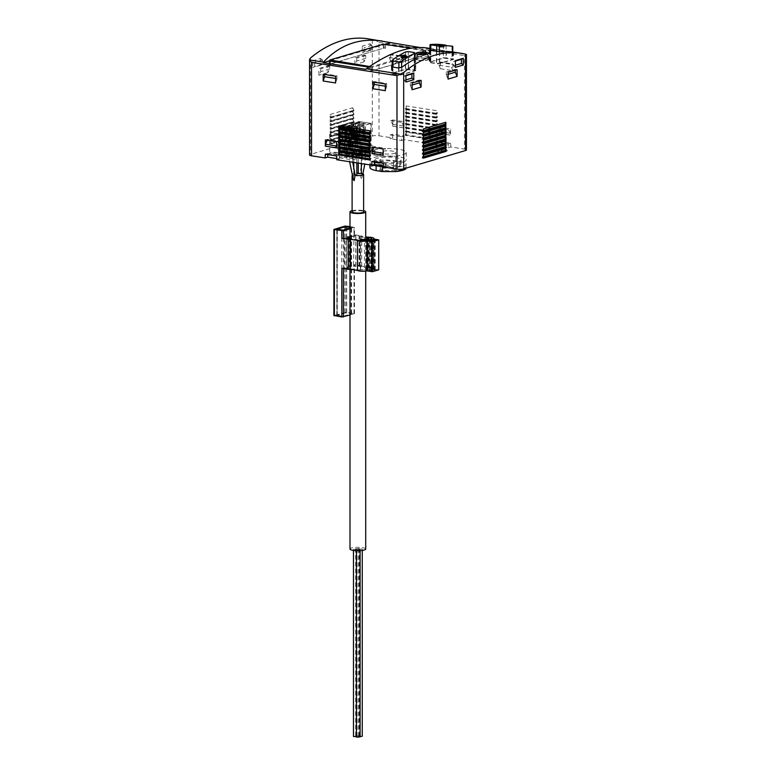 <?xml version="1.0" encoding="UTF-8"?>
<svg xmlns="http://www.w3.org/2000/svg" width="776" height="776" viewBox="0 0 776 776"><rect width="100%" height="100%" fill="white"/><g stroke="black" fill="none" stroke-linecap="round" stroke-linejoin="round"><path stroke-width="0.58" stroke-dasharray="3.88 2.91" d="M375.584 164.609A13.134 2.823 180 0 1 374.866 163.688A13.134 2.823 180 0 1 388 160.865A13.134 2.823 180 0 1 401.134 163.688A13.134 2.823 180 0 1 383.325 166.326M383.344 166.918A14.957 3.211 0 0 0 398.447 166.976A14.957 3.211 0 0 0 406.071 164.172A14.957 3.211 0 0 0 399.882 161.573L393.665 160.603A14.957 3.211 0 0 0 378.087 160.351A14.957 3.211 0 0 0 369.929 163.212A14.957 3.211 0 0 0 372.441 164.987M363.469 123.219L362.324 123.559L365.04 123.462L363.469 123.219L363.469 135.393L362.324 135.732L362.324 123.559M358.968 124.558L357.823 124.897L360.549 124.8L358.968 124.558L358.968 136.731L357.823 137.071L357.823 124.897M354.467 125.887L353.322 126.226L356.048 126.139L354.467 125.887L354.467 138.07L353.322 138.409L353.322 126.226M349.966 127.225L348.831 127.565L350.403 127.807L351.547 127.468L349.966 127.225L349.966 139.399L348.831 139.738L348.831 127.565M339.859 127.186L352.032 129.078L371.151 123.403L358.978 121.512L356.456 122.259L359.725 122.763L345.63 126.944L342.371 126.439L339.859 127.186L339.859 141.795L342.371 141.048L342.371 126.439M377.32 155.617A18.217 3.909 180 0 1 369.783 152.455A18.217 3.909 180 0 1 388 148.536A18.217 3.909 180 0 1 406.217 152.455A18.217 3.909 180 0 1 396.284 155.937A18.217 3.909 180 0 1 377.32 155.617M374.43 161.844L374.469 160.69L385.808 162.456L385.915 166.219L383.344 166.986M385.915 166.219L383.315 165.812M327.821 154.608L327.86 153.444L339.199 155.21L339.306 158.973L336.735 159.74M339.306 158.973L336.706 158.566M367.902 38.8A172.611 98.853 -81.2 0 1 372.315 39.663L375.603 40.391L379.018 42.35L379.018 135.8A4.792 1.028 0 0 0 372.315 136.033L310.468 154.385A4.792 1.028 0 0 0 309.556 154.987M379.018 135.8L392.656 137.924L390.085 138.681L390.192 134.956L401.531 136.721L401.648 140.485L390.085 138.681M401.648 140.485L404.218 139.719L439.264 145.17L439.371 141.436L450.71 143.201L450.827 146.965L464.465 149.079A4.792 1.028 0 0 1 466.444 149.913M436.694 145.927L436.801 142.202L448.14 143.967L448.256 147.721L436.694 145.927L439.264 145.17M448.256 147.721L450.827 146.965M438.188 151.611A5.752 1.232 180 0 1 435.957 150.34A5.752 1.232 180 0 1 441.563 149.37A5.752 1.232 180 0 1 447.18 150.34A5.752 1.232 180 0 1 444.735 151.64A5.752 1.232 180 0 1 438.188 151.611M331.061 155.297A5.752 1.232 180 0 1 328.82 154.026A5.752 1.232 180 0 1 334.437 153.056A5.752 1.232 180 0 1 340.043 154.026A5.752 1.232 180 0 1 337.599 155.326A5.752 1.232 180 0 1 331.061 155.297M355.767 143.124L336.648 148.788L352.032 151.184L371.151 145.51L355.767 143.124L355.767 135.625L351.722 136.828L356.844 137.624L356.844 123.015L345.824 126.284L340.693 125.489L351.722 122.22L351.722 136.828M453.106 59.568A2.299 0.495 0 0 0 453.543 59.277A2.299 0.495 0 0 0 452.592 58.879L446.375 57.909A2.299 0.495 0 0 0 443.164 58.016L429.661 62.022A2.299 0.495 0 0 0 429.225 62.313A2.299 0.495 0 0 0 430.176 62.711L436.393 63.681A2.299 0.495 0 0 0 439.604 63.574L453.106 59.568L453.106 52.05L443.164 50.508A172.611 98.853 98.8 0 0 429.991 50.197M426.829 47.957L432.591 49.499L426.742 51.235L426.742 54.601L371.636 70.956L370.152 70.723L372.296 70.645L425.607 54.834L425.267 54.378L426.742 54.601M465.532 54.155L466.357 54.495L464.465 55.63L464.465 149.079M415.315 70.771A2.299 0.495 0 0 0 415.752 70.49A2.299 0.495 0 0 0 414.801 70.082L408.583 69.122A2.299 0.495 0 0 0 405.373 69.229L391.88 73.235A2.299 0.495 0 0 0 391.444 73.526A2.299 0.495 0 0 0 392.394 73.924L398.602 74.894A2.299 0.495 0 0 0 401.822 74.777L415.315 70.771L414.801 58.035L408.583 57.065L405.373 57.434A172.611 98.853 98.8 0 0 392.2 65.475M392.995 73.817L401.58 74.642L414.985 70.529L405.615 69.365L392.569 73.235L392.995 73.817L392.995 67.105M430.787 62.604L439.371 63.428L452.777 59.316L443.406 58.161L430.36 62.032L430.787 62.604L430.787 50.75M369.56 66.503L371.636 67.58L426.742 51.235L425.267 51.003L425.267 54.378M368.668 67.114L370.152 67.347L370.152 70.723M365.777 69.316L371.636 67.58L371.636 70.956M419.341 47.433L432.591 49.499M440.38 61.983L440.38 68.724L439.032 65.233L439.032 62.381L440.38 61.983L452.815 63.913L452.815 70.655L451.457 67.163L451.457 64.311L452.815 63.913M440.38 68.724L452.815 70.655M390.667 54.252L390.667 60.994L389.319 57.502L389.319 54.66L390.667 54.252L403.093 56.182L403.093 62.934L401.745 59.442L401.745 56.59L403.093 56.182M390.667 60.994L403.093 62.934M392.84 119.97L392.734 126.187L392.734 124.305L390.561 120.649L392.84 119.97L404.024 121.706L403.918 127.924L403.918 126.051L401.745 122.385L404.024 121.706M392.84 126.149L404.024 127.885M439.449 127.216L439.342 133.424L439.342 131.551L437.169 127.894L439.449 127.216L450.633 128.952L450.526 135.169L450.526 133.297L448.353 129.631L450.633 128.952M439.449 133.394L450.633 135.131M406.207 105.934L406.207 108.931L405.305 109.203L406.207 105.934L437.276 110.764L437.276 113.762L436.374 114.033L437.276 110.764M406.207 108.931L437.276 113.762M406.207 109.678L406.207 112.675L405.305 112.947L406.207 109.678L437.276 114.508L437.276 117.506L436.374 117.777L437.276 114.508M406.207 112.675L437.276 117.506M406.207 113.432L406.207 116.429L405.305 116.691L406.207 113.432L437.276 118.262L437.276 121.26L436.374 121.522L437.276 118.262M406.207 116.429L437.276 121.26M406.207 117.176L406.207 120.173L405.305 120.435L406.207 117.176L437.276 122.007L437.276 125.004L436.374 125.266L437.276 122.007M406.207 120.173L437.276 125.004M406.207 120.92L406.207 123.917L405.305 124.189L406.207 120.92L437.276 125.751L437.276 128.748L436.374 129.02L437.276 125.751M406.207 123.917L437.276 128.748M406.207 124.664L406.207 127.662L405.305 127.933L406.207 124.664L437.276 129.495L437.276 132.492L436.374 132.764L437.276 129.495M406.207 127.662L437.276 132.492M406.207 128.418L406.207 131.416L405.305 131.678L406.207 128.418L437.276 133.239L437.276 136.236L436.374 136.508L437.276 133.239M406.207 131.416L437.276 136.236M405.305 135.422L406.207 132.162L437.276 136.993L437.276 139.99L405.305 135.422L436.374 140.252L437.276 136.993M406.207 132.162L406.207 135.16M392.656 137.924L392.763 134.19L404.102 135.955L404.218 139.719M370.065 43.786L371.937 45.377L371.937 49.518L370.065 50.527L370.065 43.786L362.198 46.123L364.06 47.714L364.06 51.856L362.198 52.865L362.198 46.123M370.065 50.527L362.198 52.865M320.585 58.472L322.447 60.053L322.447 64.204L320.585 65.213L320.585 58.472L312.709 60.8L314.581 62.39L314.581 66.542L312.709 67.541L312.709 60.8M320.585 65.213L312.709 67.541M327.899 65.853L329.761 66.144L329.761 68.996L327.899 72.595L327.899 65.853L318.897 68.521L320.76 68.812L320.76 71.664L318.897 75.262L318.897 68.521M327.899 72.595L318.897 75.262M363.886 55.174L365.748 55.465L365.748 58.316L363.886 61.915L363.886 55.174L354.884 57.841L356.747 58.132L356.747 60.984L354.884 64.592L354.884 57.841M363.886 61.915L354.884 64.592M330.149 114.45L352.634 107.777L352.634 110.774L330.149 117.448L330.149 114.45L331.391 116.895L331.391 117.642L330.149 117.448M330.149 118.194L352.634 111.521L352.634 114.518L330.149 121.192L330.149 118.194L331.391 120.639L331.391 121.386L330.149 121.192M330.149 121.939L352.634 115.275L352.634 118.272L330.149 124.936L330.149 121.939L331.391 124.383L331.391 125.13L330.149 124.936M330.149 125.693L352.634 119.019L352.634 122.016L330.149 128.69L330.149 125.693L331.391 128.127L331.391 128.884L330.149 128.69M330.149 129.437L352.634 122.763L352.634 125.761L330.149 132.434L330.149 129.437L331.391 131.881L331.391 132.628L330.149 132.434M330.149 133.181L352.634 126.507L352.634 129.505L330.149 136.178L330.149 133.181L331.391 135.625L331.391 136.372L330.149 136.178M330.149 136.925L352.634 130.252L352.634 133.249L330.149 139.922L330.149 136.925L331.391 139.37L331.391 140.116L330.149 139.922M330.149 140.679L352.634 134.006L352.634 137.003L330.149 143.676L330.149 140.679L331.391 143.114L331.391 143.861L330.149 143.676M385.827 44.125L329.751 60.761M370.152 66.6L372.296 66.523L425.898 50.518L425.267 50.256L425.267 51.003L384.168 44.61L384.168 47.986L329.063 64.33L329.063 60.965M330.043 59.956L330.043 64.078L383.344 48.267L385.488 48.19L384.168 47.986M330.043 64.078L330.382 64.544L329.063 64.33M385.488 44.067L385.488 48.19M330.382 61.168L330.382 64.544M425.267 50.256L411.416 48.102M352.634 134.006L353.885 136.44L331.391 143.114M353.885 136.44L353.885 137.197L331.391 143.861M353.885 137.197L352.634 137.003M352.634 130.252L353.885 132.696L331.391 139.37M353.885 132.696L353.885 133.443L331.391 140.116M353.885 133.443L352.634 133.249M352.634 126.507L353.885 128.952L331.391 135.625M353.885 128.952L353.885 129.699L331.391 136.372M353.885 129.699L352.634 129.505M352.634 122.763L353.885 125.208L331.391 131.881M353.885 125.208L353.885 125.954L331.391 132.628M353.885 125.954L352.634 125.761M352.634 119.019L353.885 121.454L331.391 128.127M353.885 121.454L353.885 122.21L331.391 128.884M353.885 122.21L352.634 122.016M352.634 115.275L353.885 117.709L331.391 124.383M353.885 117.709L353.885 118.456L331.391 125.13M353.885 118.456L352.634 118.272M352.634 111.521L353.885 113.965L331.391 120.639M353.885 113.965L353.885 114.712L331.391 121.386M353.885 114.712L352.634 114.518M352.634 107.777L353.885 110.221L353.885 110.968L352.634 110.774M353.885 110.221L331.391 116.895M353.885 110.968L331.391 117.642M423.366 157.596L422.115 157.964L423.366 155.161M423.366 156.849L422.115 157.218M423.366 158.159L422.115 157.964M423.366 153.852L422.115 154.22L423.366 151.417M423.366 153.105L422.115 153.473M423.366 154.414L422.115 154.22M423.366 150.107L422.115 150.476L423.366 147.673M423.366 149.361L422.115 149.729M423.366 150.67L422.115 150.476M423.366 146.363L422.115 146.732L423.366 143.929M423.366 145.616L422.115 145.985M423.366 146.926L422.115 146.732M423.366 142.619L422.115 142.988L423.366 140.175M423.366 141.862L422.115 142.231M423.366 143.172L422.115 142.988M423.366 138.865L422.115 139.234L423.366 136.43M423.366 138.118L422.115 138.487M423.366 139.428L422.115 139.234M423.366 135.121L422.115 135.49L423.366 132.686M423.366 134.374L422.115 134.743M423.366 135.684L422.115 135.49M423.366 131.939L422.115 131.745L423.366 128.942M423.366 131.377L422.115 131.745M423.366 130.63L422.115 130.999M369.793 132.628L370.695 132.764L370.695 133.511L369.793 133.782M369.793 133.375L370.695 133.511M369.793 130.785L370.695 132.764M369.793 136.372L370.695 136.508L370.695 137.255L369.793 137.527M369.793 137.119L370.695 137.255M369.793 134.529L370.695 136.508M369.793 140.116L370.695 140.252L370.695 141.009L369.793 141.271M369.793 140.863L370.695 141.009M369.793 138.274L370.695 140.252M369.793 143.861L370.695 144.006L370.695 144.753L369.793 145.015M369.793 144.608L370.695 144.753M369.793 142.018L370.695 144.006M369.793 147.605L370.695 147.75L370.695 148.497L369.793 148.769M369.793 148.361L370.695 148.497M369.793 145.772L370.695 147.75M369.793 151.359L370.695 151.495L370.695 152.241L369.793 152.513M369.793 152.106L370.695 152.241M369.793 149.516L370.695 151.495M369.793 155.103L370.695 155.239L370.695 155.995L369.793 156.257M369.793 155.85L370.695 155.995M369.793 153.26L370.695 155.239M369.793 159.594L370.695 159.74L369.793 160.001M369.793 157.004L370.695 159.74M369.793 158.847L370.695 158.993M405.305 134.675L436.374 139.505M437.276 139.99L436.374 140.252M405.305 131.678L436.374 136.508M405.305 130.931L436.374 135.761M405.305 127.933L436.374 132.764M405.305 127.186L436.374 132.017M405.305 124.189L436.374 129.02M405.305 123.432L436.374 128.263M405.305 120.435L436.374 125.266M405.305 119.688L436.374 124.519M405.305 116.691L436.374 121.522M405.305 115.944L436.374 120.775M405.305 112.947L436.374 117.777M405.305 112.2L436.374 117.031M405.305 109.203L436.374 114.033M405.305 108.446L436.374 113.277M365.748 55.465L356.747 58.132M365.748 58.316L356.747 60.984M448.101 74.341L446.239 74.894L446.239 72.042L448.101 72.333M455.24 70.218L455.24 69.374L446.239 72.042M455.24 69.374L457.103 69.665M448.101 79.074L446.239 74.894M329.761 66.144L320.76 68.812M329.761 68.996L320.76 71.664M412.114 85.02L410.252 85.573L410.252 82.722L412.114 83.013M419.253 80.898L419.253 80.054L410.252 82.722M419.253 80.054L421.116 80.345M412.114 89.754L410.252 85.573M322.447 60.053L314.581 62.39M322.447 64.204L314.581 66.542M405.935 75.747L404.063 76.3L405.935 75.291M405.935 82.033L404.063 80.452L404.063 76.3M405.935 79.899L404.063 80.452M371.937 45.377L364.06 47.714M371.937 49.518L364.06 51.856M455.415 61.071L453.553 61.624L455.415 60.615M455.415 67.357L453.553 65.766L453.553 61.624M455.415 65.213L453.553 65.766M401.531 136.721L404.102 135.955M390.192 134.956L392.763 134.19M448.14 143.967L450.71 143.201M436.801 142.202L439.371 141.436M339.199 155.21L336.629 155.976M327.86 153.444L325.29 154.211M385.808 162.456L383.237 163.222M374.469 160.69L371.898 161.456M439.342 131.551L450.526 133.297M437.169 127.894L448.353 129.631M439.342 133.424L450.526 135.169M383.16 148.973L385.439 148.294L383.266 153.241L383.16 155.151M371.976 147.227L374.255 146.557L385.439 148.294M374.255 146.557L373.828 147.518M392.734 124.305L403.918 126.051M390.561 120.649L401.745 122.385M392.734 126.187L403.918 127.924M336.551 141.727L338.831 141.048L336.658 145.995L336.551 147.906M325.367 139.981L327.647 139.311L338.831 141.048M327.647 139.311L327.22 140.272M389.319 57.502L401.745 59.442M389.319 54.66L401.745 56.59M335.62 78.444L336.968 78.657L335.62 82.945M335.62 76.203L336.968 75.806L336.968 78.657M323.185 74.273L324.543 73.875L336.968 75.806M324.543 73.875L324.543 74.486M439.032 65.233L451.457 67.163M439.032 62.381L451.457 64.311M385.332 86.175L386.681 86.378L385.332 90.676M385.332 83.934L386.681 83.527L386.681 86.378M372.907 82.004L374.255 81.596L386.681 83.527M374.255 81.596L374.255 82.207M423.434 60.586A6.14 1.319 180 0 1 418.894 60.353A6.14 1.319 180 0 1 416.353 59.286A6.14 1.319 180 0 1 422.493 57.967A6.14 1.319 180 0 1 428.624 59.286A6.14 1.319 180 0 1 423.434 60.586M419.253 60.247A5.529 1.183 180 0 1 416.964 59.277A5.529 1.183 180 0 1 422.493 58.093A5.529 1.183 180 0 1 428.012 59.277A5.529 1.183 180 0 1 425.015 60.334A5.529 1.183 180 0 1 419.253 60.247M439.08 47.113L444.212 47.045L443.455 46.172L438.876 46.065L437.974 46.337L441.544 46.89L439.08 47.113L439.08 44.979M442.446 45.338L442.446 46.618M441.544 45.26L441.544 46.89M401.803 57.191L400.833 57.298L401.59 58.171L406.711 58.248L403.501 57.453L405.964 57.22L402.608 57.162M403.501 56.396L403.501 57.453M438.799 131.571A4.714 1.009 180 0 1 436.849 130.756A4.714 1.009 180 0 1 441.563 129.737A4.714 1.009 180 0 1 446.278 130.756A4.714 1.009 180 0 1 443.707 131.658A4.714 1.009 180 0 1 438.799 131.571M438.799 150.418A4.714 1.009 180 0 1 436.849 149.593A4.714 1.009 180 0 1 436.966 149.37A4.714 1.009 180 0 1 441.563 148.585A4.714 1.009 180 0 1 446.171 149.37A4.714 1.009 180 0 1 446.278 149.593A4.714 1.009 180 0 1 443.707 150.495A4.714 1.009 180 0 1 438.799 150.418M331.672 135.257A4.714 1.009 180 0 1 329.722 134.442A4.714 1.009 180 0 1 334.437 133.424A4.714 1.009 180 0 1 339.151 134.442A4.714 1.009 180 0 1 336.58 135.344A4.714 1.009 180 0 1 331.672 135.257M331.672 154.104A4.714 1.009 180 0 1 329.722 153.279A4.714 1.009 180 0 1 329.829 153.056A4.714 1.009 180 0 1 334.437 152.271A4.714 1.009 180 0 1 339.034 153.056A4.714 1.009 180 0 1 339.151 153.279A4.714 1.009 180 0 1 336.58 154.181A4.714 1.009 180 0 1 331.672 154.104M356.844 137.624L345.824 140.892L340.693 140.097L340.693 125.489M340.693 140.097L336.648 141.3L336.648 148.788M352.032 129.078L352.032 151.184M336.648 141.3L339.859 141.795M371.151 123.403L371.151 145.51M342.371 141.048L345.63 141.562L359.725 137.381L356.456 136.867L358.978 136.12L358.978 121.512M358.978 136.12L355.767 135.625M351.722 122.22L356.844 123.015M345.63 141.562L345.63 126.944M359.725 137.381L359.725 122.763M356.456 136.867L356.456 122.259M353.274 135.916L352.032 131.978L352.032 128.981L353.584 129.223L353.584 135.965L348.773 137.255L347.532 133.317L347.532 130.32L349.084 130.562L349.084 137.304L353.584 135.965M353.584 129.223L349.084 130.562M345.824 140.892L345.824 126.284M352.032 128.981L347.532 130.32M352.032 131.978L347.532 133.317M348.831 139.738L350.403 139.981L350.403 127.807M350.403 139.981L351.547 139.641L351.547 127.468M351.547 139.641L349.966 139.399M353.322 138.409L354.904 138.652L354.904 126.478M354.904 138.652L356.048 138.312L356.048 126.139M356.048 138.312L354.467 138.07M357.823 137.071L359.404 137.313L359.404 125.14M359.404 137.313L360.549 136.974L360.549 124.8M360.549 136.974L358.968 136.731M362.324 135.732L363.905 135.984L363.905 123.801M363.905 135.984L365.04 135.645L365.04 123.462M365.04 135.645L363.469 135.393M380.298 162.232A13.134 2.823 180 0 1 374.866 159.943A13.134 2.823 180 0 1 388 157.121A13.134 2.823 180 0 1 401.134 159.943A13.134 2.823 180 0 1 393.975 162.456A13.134 2.823 180 0 1 380.298 162.232M377.32 163.115A18.217 3.909 180 0 1 369.783 159.943A18.217 3.909 180 0 1 388 156.034A18.217 3.909 180 0 1 406.217 159.943A18.217 3.909 180 0 1 396.284 163.426A18.217 3.909 180 0 1 377.32 163.115M380.56 164.464A18.158 3.899 180 0 0 369.939 167.616L372.771 164.919L380.56 164.464L399.882 166.365C403.762 166.801 405.819 167.49 406.061 168.431A18.158 3.899 180 0 1 405.256 169.236M383.499 153.784A7.673 1.649 180 0 1 380.327 152.455A7.673 1.649 180 0 1 388 150.806A7.673 1.649 180 0 1 395.673 152.455A7.673 1.649 180 0 1 391.492 153.92A7.673 1.649 180 0 1 383.499 153.784M383.024 171.166A8.497 1.824 180 0 1 380.55 168.809A8.497 1.824 180 0 1 391.114 167.985A8.497 1.824 180 0 1 395.45 170.565A8.497 1.824 180 0 1 383.024 171.166M354.399 152.775L356.834 152.503L354.399 152.775M355.165 175.318L353.769 174.988L356.834 174.988M354.399 174.493L353.39 175.143L353.39 179.819M358.9 151.436L361.335 151.174L358.9 151.436M360.045 173.329L361.878 173.484L361.897 177.568L361.238 178.548L360.045 173.329L358.26 173.649M349.898 154.104L352.333 153.842L349.898 154.104M364.749 150.156L365.835 149.836L362.761 149.836L364.749 150.156M364.652 154.88L358.434 153.92L354.952 154.948L361.16 155.918L364.652 154.88L364.652 151.136L358.434 150.175L358.434 153.92M360.151 156.219L353.934 155.249L350.451 156.286L356.659 157.256L360.151 156.219L360.151 152.474L353.934 151.504L353.934 155.249M349.966 150.806L350.412 143.182L368.406 137.847L368.862 145.209L368.862 136.217L349.966 141.814L349.966 150.806L354.312 151.485L354.312 156.733L352.517 157.266L352.517 159.885L340.092 157.955L344.786 157.266L360.985 152.455L359.433 152.222L362.576 151.281L375.012 153.211L375.012 150.593L362.576 148.662L362.576 151.281M352.517 159.885L375.012 153.211M355.65 157.557L349.433 156.587L345.95 157.625L352.168 158.585L355.65 157.557L355.65 153.803L349.433 152.843L349.433 156.587M369.143 153.551L362.935 152.581L359.443 153.619L365.661 154.579L369.143 153.551L369.143 149.807L362.935 148.837L362.935 152.581M344.738 140L343.496 151.795L341.469 152.397L344.738 151.989L344.738 140L349.229 138.661L347.988 150.457L351.256 150.049L350.015 149.855L350.015 152.484L341.469 155.016L346.435 155.792L348.463 155.19L346.6 154.899L354.991 153.26L354.991 142.018L357.164 142.357L357.164 138.982L355.612 138.739L355.612 123.384L351.256 122.705L351.256 150.049M342.711 152.591L342.711 125.237L351.256 122.705M349.229 150.651L349.229 138.661M350.015 149.855L343.496 151.795L344.738 151.989M354.991 153.26L350.015 152.484M341.469 152.397L341.469 155.016M342.711 125.237L347.056 125.916L347.056 141.28L348.618 141.513L348.618 144.889L346.435 144.549L346.435 155.792M355.612 123.384L347.056 125.916M348.618 141.513L350.636 140.922L349.084 140.679L349.084 129.621L353.584 128.292L353.584 139.34L355.136 139.583L355.136 142.959L357.164 142.357M355.136 142.959L352.964 142.619L354.991 142.018M346.435 144.549L348.463 143.948L350.636 144.287L348.618 144.889M352.964 142.619L352.964 153.852M348.463 155.19L348.463 143.948M353.584 139.34L355.612 138.739M355.136 139.583L357.164 138.982M347.056 141.28L349.084 140.679M363.42 123.171L362.072 123.568L365.283 123.462L363.42 123.171L363.42 130.659L362.072 131.066L362.072 123.568M358.919 124.509L357.571 124.907L359.433 125.198L360.782 124.791L358.919 124.509L358.919 131.998L357.571 132.395L357.571 124.907M349.918 127.177L348.57 127.574L350.442 127.865L351.79 127.468L349.918 127.177L349.918 134.665L348.57 135.063L348.57 127.574M354.419 125.838L353.07 126.236L356.281 126.129L354.419 125.838L354.419 133.336L353.07 133.734L353.07 126.236M370.724 123.394L351.829 129L340.024 127.157L344.786 127.293L360.985 122.492L357.571 121.958L358.919 121.56L370.724 123.394L370.724 136.508L351.829 142.105L349.966 141.814M350.636 140.922L350.636 144.287M360.985 122.492L360.985 152.455M344.786 127.293L344.786 157.266M375.012 150.593L373.207 151.126L360.782 149.196L362.576 148.662M352.517 157.266L340.092 155.336L341.886 154.802L341.886 157.421L337.541 147.663L338.889 147.265L343.235 157.024M354.312 156.733L341.886 154.802M340.092 155.336L340.092 157.955M359.433 152.222L355.078 142.454L356.426 142.056L356.426 136.528L358.919 136.916L358.919 121.56M360.782 149.196L360.782 151.815L356.426 142.056M341.372 126.76L341.372 142.124L338.889 141.736L338.889 147.265M337.541 147.663L337.541 142.134L341.372 142.124M340.024 142.522L340.024 127.157M355.078 142.454L355.078 136.935L358.919 136.916M357.571 137.313L357.571 121.958M337.541 142.134L338.889 141.736M355.078 136.935L356.426 136.528M368.862 136.217L370.724 136.508M368.862 145.209L373.207 145.878L354.312 151.485M373.207 151.126L373.207 145.878M351.829 129L351.829 142.105M350.412 143.182L352.595 143.521L370.589 138.186L370.589 145.675L352.595 151.019L352.595 143.521M368.406 137.847L370.589 138.186M368.406 145.335L370.589 145.675M350.412 150.68L352.595 151.019M353.584 128.292L351.101 127.904L351.101 153.57M351.101 127.904L346.6 129.233L346.6 154.899M346.6 129.233L349.084 129.621M353.934 151.504L350.451 152.542L350.451 156.286M350.451 152.542L356.659 153.502L356.659 157.256M356.659 153.502L360.151 152.474M349.433 152.843L345.95 153.871L345.95 157.625M345.95 153.871L352.168 154.841L352.168 158.585M352.168 154.841L355.65 153.803M358.434 150.175L354.952 151.204L354.952 154.948M354.952 151.204L361.16 152.174L361.16 155.918M361.16 152.174L364.652 151.136M362.935 148.837L359.443 149.875L359.443 153.619M359.443 149.875L365.661 150.835L365.661 154.579M365.661 150.835L369.143 149.807M353.07 133.734L354.933 134.025L356.281 133.618L354.419 133.336M356.281 133.618L356.281 126.129M354.933 134.025L354.933 126.527M348.57 135.063L351.79 134.956L349.918 134.665M351.79 134.956L351.79 127.468M350.442 135.354L350.442 127.865M357.571 132.395L359.433 132.686L360.782 132.289L358.919 131.998M360.782 132.289L360.782 124.791M359.433 132.686L359.433 125.198M362.072 131.066L365.283 130.95L363.42 130.659M365.283 130.95L365.283 123.462M363.934 131.357L363.934 123.859M353.39 175.143A5.752 1.232 180 0 1 352.11 174.367A5.752 1.232 180 0 1 356.834 173.155M358.26 173.135A5.752 1.232 180 0 1 359.899 173.213M352.11 211.829A5.752 1.232 180 0 1 355.243 210.732A5.752 1.232 180 0 1 361.238 210.829A5.752 1.232 180 0 1 363.614 211.829M352.11 210.684A7.867 1.688 180 0 1 362.47 210.461A7.867 1.688 180 0 1 363.614 210.684M365.719 549.01A7.867 1.688 0 0 0 362.47 547.643A7.867 1.688 0 0 0 354.283 547.507A7.867 1.688 0 0 0 349.995 549.01M357.202 549.874L360.093 549.563L357.202 549.874M354.225 549.418L357.115 549.098L354.225 549.418M359.366 549.233L362.256 548.923L359.366 549.233M356.378 548.778L359.269 548.457L356.378 548.778M360.093 736.88L356.446 736.88M356.446 736.725L353.468 736.424M362.256 736.24L358.609 736.24L360.093 736.628M356.378 736.094L359.269 735.774L356.378 736.094M341.847 268.283L344.127 268.03L344.127 238.057M349.995 314.988L354.467 313.582L346.532 312.224L334.126 315.483L334.126 229.318M367.446 270.94L375.06 270.087L372.247 269.447A2.687 0.572 0 0 1 371.141 268.981A2.687 0.572 0 0 1 371.345 268.768A3.832 0.825 0 0 0 371.626 268.447A3.832 0.825 0 0 0 368.542 267.642A13.085 2.813 0 0 1 366.709 267.536L368.241 268.884L366.379 268.981L364.487 267.313A13.085 2.813 0 0 1 359.705 266.265A4.569 0.98 0 0 0 359.036 266.071L353.575 265.227L354.467 264.878L353.992 264.684L360.539 265.693L360.539 235.729L353.992 234.711L353.992 227.213L349.995 226.592M353.575 265.227L353.992 234.711M349.995 228.823L353.992 227.213M350.888 266.022L349.413 266.459L355.912 266.352L350.888 266.022L350.888 236.049L349.995 236.311M349.413 237.805L349.413 266.459M348.288 266.789L346.814 267.235L347.988 268.254L349.85 268.156L348.288 266.789L348.288 236.826M346.814 238.474L346.814 267.235M344.127 268.03L349.588 268.874A4.569 0.98 0 0 0 350.655 268.952L350.655 238.979A13.085 2.813 0 0 1 359.501 240.356L359.501 270.329A13.085 2.813 0 0 0 350.655 268.952M359.501 270.329A3.832 0.825 0 0 0 365.952 270.407L367.194 269.98L366.35 269.815L360.384 269.524L369.551 269.34L373.896 270.009L373.896 240.036M367.446 270.795A6.14 1.319 0 0 0 367.814 270.688L369.618 270.155L372.606 270.678L373.896 270.009M378.717 269.844L373.595 269.049L373.595 239.076M360.539 265.693A6.868 1.474 0 0 1 361.703 266.022A10.777 2.318 0 0 0 368.988 267.157A6.14 1.319 0 0 1 373.925 268.447A6.14 1.319 0 0 1 373.469 268.952L373.595 269.049M361.703 266.022L361.703 236.049A10.777 2.318 0 0 0 365.719 236.922M361.703 236.049A6.868 1.474 0 0 0 360.539 235.729M359.705 266.265L359.705 236.302A4.569 0.98 0 0 0 359.036 236.098L353.575 235.254M359.705 236.302A13.085 2.813 0 0 0 364.487 237.34L366.379 239.008M337.036 315.328L343.244 316.288L351.567 313.746L345.126 312.922L337.036 315.328L337.036 229.444M349.995 228.115L351.567 227.572L349.995 227.203M349.588 268.874L349.588 238.901M360.578 269.941L360.578 240.608M360.384 269.524L360.384 239.561M369.551 269.34L369.551 239.367M366.709 267.536L366.709 237.563M368.241 268.884L368.241 239.396M366.379 268.981L366.379 239.435M364.487 267.313L364.487 237.34M359.036 266.071L359.036 236.098M349.995 236.476L355.912 236.379L350.888 236.049M355.912 266.352L355.912 236.379M355.767 265.945L355.767 235.972M347.988 268.254L347.988 238.659M349.85 268.156L349.85 238.93M432.3 49.198L466.357 54.495M398.903 68.007L398.903 74.729M401.58 67.415L401.58 74.642M414.626 59.325L414.626 70.771M414.2 52.506L414.2 70.199M408.292 51.594L408.292 69.277M405.615 51.905L405.615 69.365M392.569 59.917L392.569 73.235M436.684 51.672L436.684 63.525M439.371 51.788L439.371 63.428M452.408 51.963L452.408 59.558M451.981 46.153L451.981 58.986M446.084 45.241L446.084 58.064M443.406 44.833L443.406 58.161M430.36 44.562L430.36 62.032M379.018 42.35L464.465 55.63M375.603 40.391L389.465 42.544M310.468 58.016L310.468 154.385M372.315 39.663L372.315 136.033M372.296 66.523L372.296 70.645M425.607 50.712L425.607 54.834M383.344 44.145L383.344 48.267M398.602 67.978L398.602 74.894M392.394 67.017L392.394 73.924M401.822 67.26L401.822 74.777M414.801 58.035L414.801 70.082M408.583 57.065L408.583 69.122M405.373 57.434L405.373 69.229M391.88 66.862L391.88 73.235M436.393 51.623L436.393 63.681M430.176 50.663L430.176 62.711M439.604 51.769L439.604 63.574M452.592 51.963L452.592 58.879M446.375 51.003L446.375 57.909M443.164 50.508L443.164 58.016M429.661 50.556L429.661 62.022M419.292 56.648A5.461 1.174 180 0 1 417.032 55.688A5.461 1.174 180 0 1 422.493 54.524A5.461 1.174 180 0 1 427.954 55.688A5.461 1.174 180 0 1 424.986 56.735A5.461 1.174 180 0 1 419.292 56.648M426.257 54.465A3.928 0.844 180 0 1 420.185 54.912A3.928 0.844 180 0 1 418.982 54.601M439.856 45.105L439.856 47.239M440.137 45.134L440.137 47.249M443.891 45.474L443.891 47.123M444.212 45.483L444.212 47.026L444.212 45.483M443.61 45.444L443.61 46.22M443.455 45.435L443.455 46.172M442.679 45.357L442.679 46.046M442.077 44.989L442.077 46.123L442.068 44.989M438.876 44.736L438.876 46.065M438.343 44.649L438.343 46.085M437.887 44.581L437.887 46.22M437.974 44.591L437.974 46.337M439.245 45.008L439.245 46.967M401.435 57.084L401.435 58.113M401.59 57.162L401.59 58.171M402.366 57.278L402.366 58.287M406.168 56.813L406.168 58.268M406.711 56.726L406.711 58.248M407.157 56.444L407.157 58.122M407.07 56.502L407.07 58.006M405.8 55.348L405.8 57.366M405.964 55.3L405.964 57.22M405.188 55.445L405.188 57.104M404.907 55.484L404.907 57.084M401.153 56.454L401.153 57.211M400.833 55.756L400.833 57.308M393.665 165.404L393.665 160.603M399.882 166.365L399.882 161.573M383.499 170.274A7.673 1.649 180 0 1 380.327 168.935A7.673 1.649 180 0 1 388 167.286A7.673 1.649 180 0 1 395.673 168.935A7.673 1.649 180 0 1 391.492 170.4A7.673 1.649 180 0 1 383.499 170.274M383.053 171.156A8.439 1.814 180 0 1 384.556 168.033A8.439 1.814 180 0 1 396.39 169.876A8.439 1.814 180 0 1 383.053 171.156M396.303 171.486A18.158 3.899 180 0 1 395.44 171.574M354.244 313.727L354.244 265.023M354.244 235.05L354.244 227.562M367.814 270.688L367.814 240.861M373.469 268.952L373.469 239.047M368.988 267.157L368.988 237.184M353.992 313.388L353.992 264.684M346.532 312.224L346.532 226.059M344.922 312.282L344.922 226.107M341.644 316.346L341.644 230.181M337.288 315.667L337.288 229.502M343.244 316.288L343.244 230.123M351.344 313.892L351.344 227.717M351.082 313.543L351.082 227.378M346.736 312.864L346.736 229.085M345.126 312.922L345.126 229.56M365.952 270.407L365.952 240.434M367.048 270.077L367.048 240.104M366.35 269.815L366.35 240.308M374.071 270.242L374.071 240.414M372.606 270.678L372.606 240.822M371.365 270.485L371.365 240.511M371.481 270.446L371.481 240.473M369.618 270.155L369.618 240.327M369.929 270.203L369.929 240.24M371.17 270.397L371.17 240.735M370.947 270.465L370.947 240.686M371.112 270.698L371.112 240.725M371.733 270.795L371.733 240.822M372.81 270.756L372.81 240.783M375.06 270.087L375.06 240.114M374.886 269.864L374.886 240.172M372.247 269.447L372.247 239.784M371.345 268.768L371.345 238.795M368.542 267.642L368.542 239.386M429.991 48.452L444.502 50.712M414.985 59.141L414.985 70.529M392.2 66.978L392.2 73.477M452.777 52.002L452.777 59.316M429.991 50.634L429.991 62.274M425.898 50.518L425.898 54.64M329.751 61.071L329.751 64.272M415.752 58.539L415.752 70.49M391.444 66.358L391.444 73.526M453.543 52.108L453.543 59.277M429.225 50.362L429.225 62.313M428.624 59.286L428.73 53.428M416.353 59.286L416.246 53.428M417.692 54.339L416.964 59.277M427.188 54.272L427.954 55.688L428.012 59.277M437.819 44.572L437.819 46.269M438.915 44.959L438.915 47.045M407.225 56.376L407.225 58.074M406.129 55.203L406.129 57.288M400.833 55.736L400.833 57.298M436.849 130.756L436.849 149.593M446.278 130.756L446.278 149.593M436.966 149.37L435.957 150.34M446.171 149.37L447.18 150.34M329.722 134.442L329.722 153.279M339.151 134.442L339.151 153.279M329.829 153.056L328.82 154.026M339.034 153.056L340.043 154.026M374.866 159.943L374.866 163.688M401.134 159.943L401.134 163.688M369.783 152.455L369.783 159.943M406.217 152.455L406.217 159.943M369.929 164.9L369.929 163.212M406.071 168.159L406.071 164.172M380.327 152.455L380.279 169.11C379.91 169.585 379.58 167.829 390.289 167.956C398.495 169.042 394.567 169.061 395.721 169.11L395.673 152.455M356.834 162.863L356.834 152.503M353.769 174.988L353.769 169.459M353.769 162.388L353.769 152.503M361.335 163.561L361.335 151.174M358.26 163.086L358.26 151.174M352.333 153.842L352.731 162.223M349.268 153.842L349.607 161.738M365.835 149.836L364.788 164.095M362.906 173.775L361.897 177.568M362.761 149.836L361.761 163.629M361.335 166.316L359.773 173.679M352.11 174.367L352.11 175.774M349.995 238.94L349.995 269.427M365.719 238.436L365.719 271.086M360.093 550.63L360.093 549.563M356.446 550.669L356.446 549.563M357.115 736.424L357.115 549.098M353.468 550.407L353.468 549.098M362.256 550.407L362.256 548.923M358.609 736.24L358.609 548.923M359.269 735.774L359.269 548.457M355.621 735.774L355.621 548.457M373.44 268.981L373.44 239.008M373.925 268.447L373.925 239.134M354.467 313.582L354.467 264.878M354.467 234.905L354.467 227.416M351.567 313.746L351.567 227.572M336.813 315.463L336.813 229.298M367.194 269.98L367.194 240.007M374.216 270.145L374.216 240.366M371.219 270.582L371.219 240.744M371.694 270.3L371.694 240.337M371.316 270.3L371.316 240.531M370.792 270.562L370.792 240.589M375.206 269.99L375.206 240.026M371.141 268.981L371.141 239.609M371.626 268.447L371.626 238.484"/><path stroke-width="1.16" d="M383.325 166.326A13.134 2.823 180 0 1 380.298 165.977A13.134 2.823 180 0 1 375.584 164.609M372.441 164.987A14.957 3.211 0 0 0 376.118 165.812L382.335 166.772A14.957 3.211 0 0 0 383.344 166.918M383.315 165.812L374.352 164.425L371.782 165.181L371.898 161.456L383.237 163.222L383.344 166.986L396.982 169.1A4.792 1.028 0 0 0 403.685 168.867L465.532 150.525A4.792 1.028 0 0 0 466.444 149.913L466.444 54.456M419.341 47.433L367.902 38.8A172.611 98.853 -81.2 0 0 310.468 58.016L309.556 59.529L309.556 154.987A4.792 1.028 0 0 0 311.535 155.821L325.173 157.935L325.29 154.211L336.629 155.976L336.735 159.74L371.782 165.181M336.706 158.566L327.744 157.179L327.821 154.608M325.173 157.935L327.744 157.179M414.626 59.325L414.626 53.302A172.611 98.853 -81.2 0 0 401.58 61.314L398.903 61.905L392.995 60.984L392.995 67.105M414.2 52.506L408.292 51.594L405.615 51.905A172.611 98.853 98.8 0 0 392.569 59.917L392.995 60.984L392.569 59.917M400.833 55.756L405.188 54.97L405.8 55.348L403.501 55.707L407.157 56.444A172.611 98.853 -81.2 0 0 406.711 56.726L402.608 56.26L402.977 57.104L401.59 57.162L401.153 55.562L401.153 56.454M452.282 46.201L452.408 46.23A172.611 98.853 -81.2 0 0 439.371 45.968L430.787 44.921L430.787 50.75M446.084 45.241L443.406 44.833A172.611 98.853 98.8 0 0 430.36 44.562L430.787 44.921L430.36 44.562M439.08 44.979L441.544 45.153L437.887 44.552A172.611 98.853 98.8 0 1 438.343 44.552L444.212 45.474L439.245 45.008M429.991 50.197A172.611 98.853 98.8 0 0 429.661 50.227L439.604 51.769A172.611 98.853 -81.2 0 1 453.106 52.05L452.592 51.963M429.661 50.556L430.176 50.663M368.668 67.114L329.063 60.965L323.214 62.701L365.777 69.316L366.34 68.763C389.29 52.477 409.456 45.541 426.829 47.957L429.991 48.452M366.34 68.763L400.397 74.059L403.685 72.507A172.611 98.853 -81.2 0 1 461.119 53.292A172.611 98.853 -81.2 0 1 465.532 54.155L466.357 54.495M392.2 65.475A172.611 98.853 98.8 0 0 391.88 65.718L392.394 67.017L398.602 67.978L401.822 67.26A172.611 98.853 -81.2 0 1 415.315 58.976L415.723 58.539M391.88 66.862L391.88 65.718L391.463 66.358M423.454 54.766C426.713 54.533 428.468 54.087 428.73 53.428C429.138 51.905 415.839 51.555 416.256 53.428C416.79 54.417 419.185 54.863 423.454 54.766M323.185 81.014L323.185 74.273L335.62 76.203L335.62 82.945L323.185 81.014L324.543 76.717L335.62 78.444M325.367 146.169L336.551 147.906L336.551 141.727L325.367 139.981L325.367 146.169L336.551 147.857M371.976 153.415L383.16 155.151L383.16 148.973L371.976 147.227L371.976 153.415L383.16 155.103M339.626 150.408L339.626 151.165L338.724 151.427L369.793 156.257L369.793 153.26L338.724 148.429L339.626 150.408L369.793 155.103M338.724 151.427L338.724 148.429M339.626 146.664L339.626 147.411L338.724 147.683L369.793 152.513L369.793 149.516L338.724 144.685L339.626 146.664L369.793 151.359M338.724 147.683L338.724 144.685M339.626 142.92L339.626 143.667L338.724 143.938L369.793 148.769L369.793 145.772L338.724 140.941L339.626 142.92L369.793 147.605M338.724 143.938L338.724 140.941M339.626 139.176L339.626 139.922L338.724 140.184L369.793 145.015L369.793 142.018L338.724 137.187L339.626 139.176L369.793 143.861M338.724 140.184L338.724 137.187M339.626 135.422L339.626 136.178L338.724 136.44L369.793 141.271L369.793 138.274L338.724 133.443L339.626 135.422L369.793 140.116M338.724 136.44L338.724 133.443M339.626 131.678L339.626 132.424L338.724 132.696L369.793 137.527L369.793 134.529L338.724 129.699L339.626 131.678L369.793 136.372M338.724 132.696L338.724 129.699M339.626 127.933L339.626 128.68L338.724 128.952L369.793 133.782L369.793 130.785L338.724 125.954L339.626 127.933L369.793 132.628M338.724 128.952L338.724 125.954M339.626 154.909L369.793 160.001L369.793 157.004L338.724 152.174L339.626 154.909L369.793 159.594M338.724 155.171L338.724 152.174M372.907 88.745L372.907 82.004L385.332 83.934L385.332 90.676L372.907 88.745L374.255 84.448L385.332 86.175M381.996 40.992C359.317 37.743 339.82 44.785 323.505 62.109L323.214 62.701M323.505 62.109L309.643 59.956L311.535 62.361L396.982 75.641L396.982 169.1M400.397 74.059L396.982 75.641M461.419 63.438L461.419 59.286L463.291 58.278L455.415 60.615L455.415 67.357L463.291 65.019L461.419 63.438L455.415 65.213M463.291 58.278L463.291 65.019M411.94 78.114L411.94 73.962L413.802 72.954L405.935 75.291L405.935 82.033L413.802 79.705L411.94 78.114L405.935 79.899M413.802 72.954L413.802 79.705M421.116 87.087L421.116 80.345L412.114 83.013L412.114 89.754L421.116 87.087L419.253 82.906L412.114 85.02M457.103 76.407L457.103 69.665L448.101 72.333L448.101 79.074L457.103 76.407L455.24 72.226L448.101 74.341M445.851 122.268L423.366 128.942L423.366 131.939L445.851 125.266L444.609 125.072L445.851 122.268L445.851 125.266M444.609 128.816L445.851 126.013L423.366 132.686L423.366 135.684L445.851 129.01L444.609 128.816L423.366 135.121M445.851 126.013L445.851 129.01M444.609 132.56L445.851 129.757L423.366 136.43L423.366 139.428L445.851 132.754L444.609 132.56L423.366 138.865M445.851 129.757L445.851 132.754M444.609 136.314L445.851 133.511L423.366 140.175L423.366 143.172L445.851 136.508L444.609 136.314L423.366 142.619M445.851 133.511L445.851 136.508M444.609 140.058L445.851 137.255L423.366 143.929L423.366 146.926L445.851 140.252L444.609 140.058L423.366 146.363M445.851 137.255L445.851 140.252M444.609 143.803L445.851 140.999L423.366 147.673L423.366 150.67L445.851 143.996L444.609 143.803L423.366 150.107M445.851 140.999L445.851 143.996M444.609 147.547L445.851 144.743L423.366 151.417L423.366 154.414L445.851 147.741L444.609 147.547L423.366 153.852M445.851 144.743L445.851 147.741M444.609 151.301L445.851 148.497L423.366 155.161L423.366 158.159L445.851 151.495L444.609 151.301L423.366 157.596M445.851 148.497L445.851 151.495M329.751 60.761L329.063 60.965M390.027 42.874L385.827 44.125M411.416 48.102L383.344 44.145L330.043 59.956L369.56 66.503M444.609 150.544L423.366 156.849M444.609 146.8L423.366 153.105M444.609 143.056L423.366 149.361M444.609 139.311L423.366 145.616M444.609 135.558L423.366 141.862M444.609 131.813L423.366 138.118M444.609 128.069L423.366 134.374M444.609 125.072L423.366 131.377M444.609 124.325L423.366 130.63M339.626 128.68L369.793 133.375M339.626 132.424L369.793 137.119M339.626 136.178L369.793 140.863M339.626 139.922L369.793 144.608M339.626 143.667L369.793 148.361M339.626 147.411L369.793 152.106M339.626 151.165L369.793 155.85M339.626 154.162L369.793 158.847M455.24 72.226L455.24 70.218M419.253 82.906L419.253 80.898M411.94 73.962L405.935 75.747M461.419 59.286L455.415 61.071M374.352 164.425L374.43 161.844M373.828 147.518L372.082 151.504L383.16 153.231M372.082 151.504L372.082 153.376M327.22 140.272L325.474 144.258L336.551 145.985M325.474 144.258L325.474 146.131M324.543 74.486L324.543 76.717M374.255 82.207L374.255 84.448M402.608 56.26L402.608 57.278M403.501 55.707L403.501 56.396M402.608 57.162L401.803 57.191M395.44 171.574L395.808 171.544C400.726 171.03 404.053 170.177 405.79 168.964L395.44 171.574L382.335 171.574L376.118 170.604C372.238 169.769 370.181 168.77 369.939 167.616L369.929 164.9M356.834 162.863L356.834 174.988L355.165 175.318M361.16 173.504L358.26 173.649L358.26 163.086M349.607 161.738L353.39 179.819L354.186 180.624L355.059 175.308M361.878 173.484A5.752 1.232 180 0 1 363.614 174.367A5.752 1.232 180 0 1 355.204 175.463M356.834 173.155A5.752 1.232 180 0 1 358.26 173.135M363.614 174.367L363.614 211.829A5.752 1.232 180 0 1 357.862 213.07A5.752 1.232 180 0 1 352.11 211.829L352.11 175.774M363.614 210.684A7.867 1.688 180 0 1 365.719 211.829A7.867 1.688 180 0 1 357.862 213.516A7.867 1.688 180 0 1 349.995 211.829A7.867 1.688 180 0 1 352.11 210.684M349.995 269.427L349.995 549.01A7.867 1.688 0 0 0 353.245 550.378A7.867 1.688 0 0 0 361.432 550.514A7.867 1.688 0 0 0 365.719 549.01L365.719 271.086M356.446 550.669L356.446 736.88L357.202 737.2L360.093 736.88L360.093 550.63M353.468 550.407L353.468 736.424L356.446 736.725M360.093 736.628L362.256 736.24L362.256 550.407M334.126 315.483L341.847 316.986L349.995 314.988M349.995 226.592L344.922 226.107L333.913 229.463L343.448 230.763L349.995 228.823M341.847 316.986L341.847 268.283L348.385 269.301L348.385 239.328L341.847 238.31L349.588 238.901A4.569 0.98 0 0 0 350.655 238.979M349.995 236.311L349.413 237.805M346.814 237.262L347.988 238.28L349.85 238.184L348.288 236.826L346.814 237.262L346.814 238.474M348.385 269.301A6.868 1.474 0 0 0 350.209 269.437A10.777 2.318 0 0 1 357.503 270.572A6.14 1.319 0 0 0 367.446 270.795M348.385 239.328A6.868 1.474 0 0 0 350.209 239.464A10.777 2.318 0 0 1 357.503 240.599A6.14 1.319 0 0 0 367.814 240.725L369.618 240.191L372.606 240.706L373.896 240.036L369.551 239.367L360.384 239.561L366.35 239.842L367.194 240.007L365.952 240.434A3.832 0.825 0 0 1 359.501 240.356M372.422 241.743L372.422 271.716L367.446 270.94L367.446 240.967L372.422 241.743L378.717 239.871L373.469 238.979A6.14 1.319 0 0 0 373.925 238.484A6.14 1.319 0 0 0 368.988 237.184A10.777 2.318 0 0 1 365.719 236.922M372.422 271.716L378.717 269.844L378.717 239.871M367.446 240.967L375.06 240.114L372.247 239.483A2.687 0.572 0 0 1 371.141 239.008A2.687 0.572 0 0 1 371.345 238.795A3.832 0.825 0 0 0 371.626 238.484A3.832 0.825 0 0 0 368.542 237.669A13.085 2.813 0 0 1 366.709 237.563L368.241 238.911L366.379 239.435M349.995 227.203L345.126 226.757L336.813 229.298L343.244 230.123L349.995 228.115M360.578 240.608L360.578 239.968M368.241 239.396L368.241 238.911M349.413 236.486L349.995 236.476M349.85 238.93L349.85 238.184M398.903 61.905L398.903 68.007M401.58 61.314L401.58 67.415M436.684 45.842L436.684 51.672M439.371 45.968L439.371 51.788M452.408 46.23L452.408 51.963M311.535 62.361L311.535 155.821M465.532 54.155L465.532 150.525M403.685 72.507L403.685 168.867M330.382 60.421L330.382 61.168M418.982 54.601A3.928 0.844 180 0 1 422.134 53.379A3.928 0.844 180 0 1 426.257 54.465M404.907 54.97L404.907 55.484M376.118 170.604L376.118 165.812M382.335 171.574L382.335 166.772M405.256 169.236A18.158 3.899 180 0 1 396.303 171.486M343.448 316.928L343.448 268.535M343.448 238.251L343.448 230.763M341.847 238.31L341.847 230.821M334.388 315.832L334.388 229.657M350.209 269.437L350.209 239.464M357.503 270.572L357.503 240.599M346.736 229.085L346.736 226.699M345.126 229.56L345.126 226.757M368.542 239.386L368.542 237.669M453.504 52.108L461.119 53.292M414.985 52.933L414.985 59.141M392.2 60.441L392.2 66.978M452.777 46.279L452.777 52.002M429.991 44.678L429.991 50.634M329.751 60.15L329.751 61.071M417.692 54.339L422.493 53.34L427.188 54.272M353.769 169.459L353.769 162.388M361.335 173.649L361.335 163.561M352.731 162.223L355.195 175.424M364.788 164.095L362.906 173.775M361.761 163.629L361.335 166.316M349.995 211.829L349.995 238.94M365.719 211.829L365.719 238.436M373.925 239.134L373.925 238.484M333.913 315.628L333.913 229.463M371.141 239.609L371.141 239.008"/></g></svg>
